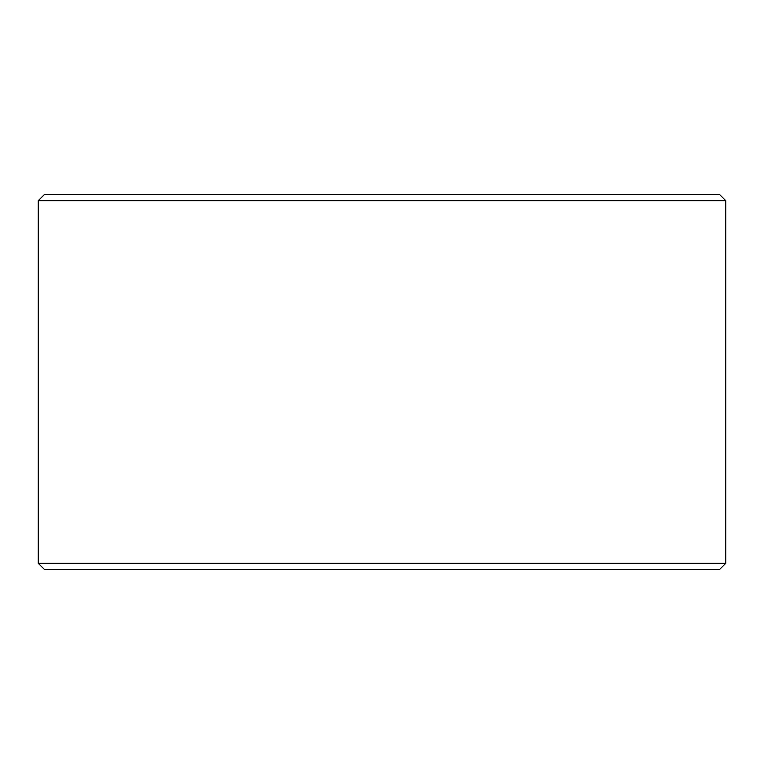 <?xml version="1.0" encoding="UTF-8"?>
<svg xmlns="http://www.w3.org/2000/svg" width="764" height="764" viewBox="0 0 764 764"><rect width="100%" height="100%" fill="white"/><g stroke="black" fill="none" stroke-linecap="round" stroke-linejoin="round"><path stroke-width="1.15" d="M38.248 563.278L44.503 569.524L38.2 563.278L38.2 200.722L44.455 194.476L719.545 194.476L725.8 200.722L38.248 200.722L38.248 563.278L725.8 563.278L725.8 200.722M44.503 194.476L38.248 200.722M44.503 569.524L719.545 569.524L725.8 563.278"/></g></svg>
